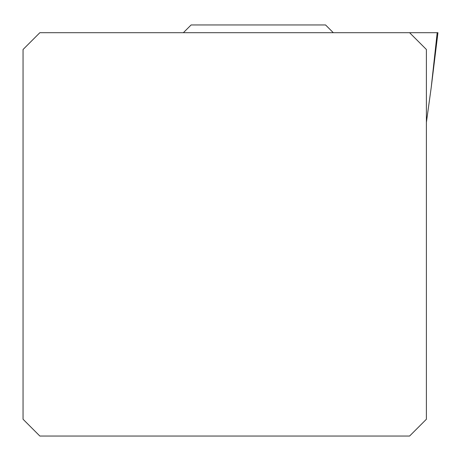 <?xml version="1.0" encoding="UTF-8"?>
<svg xmlns="http://www.w3.org/2000/svg" width="461" height="461" viewBox="0 0 461 461"><rect width="100%" height="100%" fill="white"/><g stroke="black" fill="none" stroke-linecap="round" stroke-linejoin="round"><path stroke-width="0.69" d="M431.225 87.446L437.189 32.696L409.593 32.696L426.396 49.5L426.396 419.239L409.593 436.043L39.853 436.043L23.05 419.239L23.05 49.5L39.853 32.696L437.95 32.696L437.189 32.696L437.95 32.696L431.225 87.446L426.396 122.332M333.303 32.696L325.558 24.957L191.113 24.957L183.374 32.696"/></g></svg>
